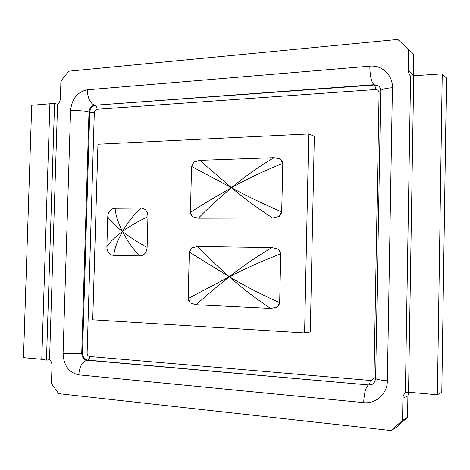 <?xml version="1.0" encoding="UTF-8"?>
<svg xmlns="http://www.w3.org/2000/svg" width="470" height="470" viewBox="0 0 470 470"><rect width="100%" height="100%" fill="white"/><g stroke="black" fill="none" stroke-linecap="round" stroke-linejoin="round"><path stroke-width="0.7" d="M410.586 76.252L409.076 74.207L408.342 71.275L408.694 49.491L397.796 39.445L68.685 71.217L60.924 81.034L60.377 98.483C60.23 100.921 59.296 102.848 57.575 104.264L54.567 103.394L31.713 105.274L23.5 357.658L41.777 359.297L46.465 360.126L49.544 359.685C51.195 361.148 52.017 363.128 52.005 365.625L51.447 383.502L58.685 393.672L391.122 430.555L402.537 420.321L402.902 398.349C402.996 395.822 404.006 393.825 405.927 392.344M413.224 76.075L413.506 54.062L408.694 49.491M391.122 430.555L396.339 427.336L407.549 417.295L407.901 395.775L408.818 392.238M405.493 392.444L408.542 392.215L437.382 394.8L441.794 392.233L446.5 78.061L442.247 73.861L410.592 75.975M407.549 417.295L402.537 420.321M122.523 231.516C130.355 225.817 138.832 220.882 147.95 216.699L147.104 247.361C138.221 242.596 130.031 237.315 122.523 231.516C118.011 222.51 115.544 214.772 115.127 208.292L140.765 208.081C133.774 214.737 127.693 222.551 122.523 231.516C114.85 237.203 109.633 242.273 106.878 246.732L107.748 216.823C110.256 220.853 115.179 225.747 122.523 231.516C127.182 240.552 132.816 248.683 139.431 255.915L113.763 255.375C114.574 248.43 117.5 240.476 122.523 231.516M140.765 208.081C145.406 208.386 147.803 211.259 147.95 216.699M107.753 216.823C108.2 211.524 110.656 208.686 115.127 208.298M113.763 255.375C109.316 254.94 107.019 252.055 106.878 246.732M147.104 247.361C146.663 252.807 144.108 255.657 139.437 255.915M191.625 247.896L189.351 252.161L229.348 276.765L188.159 298.521L189.304 252.649L189.933 250.193L191.619 247.89L197.635 246.492L271.971 247.584C256.432 256.796 242.226 266.525 229.348 276.765C216.993 265.744 206.418 255.651 197.641 246.497M196.16 304.736C205.413 296.312 216.476 286.988 229.348 276.765C241.715 287.816 255.474 298.362 270.62 308.396L196.16 304.73L190.209 302.95L188.64 300.536L188.141 297.604M188.159 298.521L190.215 302.944M277.235 307.151L279.709 302.709C261.479 294.555 244.694 285.907 229.348 276.765C245.111 268.623 262.248 260.973 280.778 253.818L279.65 303.085L278.663 305.547L277.235 307.151L270.626 308.402M271.971 247.584L278.504 249.241L280.249 251.72L280.825 254.781M280.778 253.818L278.51 249.241M189.281 253.077L189.351 252.161M272.629 218.033L198.358 218.192C207.605 208.68 218.65 198.528 231.487 187.736C215.777 196.595 202.071 204.826 190.374 212.44L192.424 216.723M198.358 218.192L192.418 216.729L191.202 215.154L190.426 212.798L191.554 166.415L231.487 187.736C243.818 198.046 257.536 208.151 272.629 218.039L279.227 216.464L281.695 211.935C263.529 204.062 246.791 196.002 231.487 187.736C247.202 178.847 264.293 170.739 282.752 163.413L280.49 159.001M273.969 157.685C258.488 166.903 244.329 176.92 231.487 187.736L199.821 160.376L273.969 157.685L280.484 158.995L282.229 161.363L282.799 163.924L281.695 211.935M191.49 167.326L193.816 162.068L199.821 160.376M193.822 162.068L191.554 166.415M282.752 163.413L282.799 164.371M190.374 212.44L190.35 211.529M281.783 210.971L281.078 214.02L279.227 216.47M279.803 301.74L279.709 302.709M304.601 332.93L308.737 133.938L97.948 144.225L92.737 319.812L304.601 332.93L310.306 331.943L314.324 136.265L308.737 133.938M57.575 104.264L49.544 359.685M442.247 73.861L437.382 394.8M213.092 285.178L213.433 285.378L213.38 285.032M209.097 288.445L209.438 287.123M212.763 290.266L212.475 290.948M413.159 74.971L408.342 70.829M407.901 395.775L402.902 398.349M375.665 377.075L374.014 376.875C373.744 379.214 372.469 380.4 370.19 380.436C370.078 382.815 369.684 384.254 369.003 384.76L372.046 384.372M370.19 380.436L89.723 356.524C89.553 358.534 88.883 359.726 87.714 360.108L368.556 384.942C365.789 386.974 364.174 392.873 363.698 402.637C375.959 404.135 387.403 393.737 387.362 380.818C379.919 380.118 376.012 379.272 375.647 378.285C374.631 384.513 371.429 384.442 371.84 384.46L368.556 384.942L86.944 360.226C82.221 361.741 79.483 366.618 78.737 374.843L363.698 402.637M89.723 356.524C88.09 356.184 87.22 355.014 87.12 353.011L82.503 353.058C82.708 357.071 84.441 359.421 87.714 360.108L86.944 360.226C83.672 359.538 81.933 357.182 81.733 353.164C76.34 353.775 70.124 353.839 63.08 353.358C63.644 365.484 68.861 372.645 78.737 374.843M87.12 353.011L94.3 112.671L89.741 112.306L82.503 353.058L81.733 353.164L88.989 112.089C83.707 110.791 77.573 110.297 70.576 110.62L63.08 353.358M94.3 112.671C94.517 110.709 95.445 109.575 97.084 109.263C97.032 107.283 96.438 106.014 95.31 105.474C92.038 106.103 90.181 108.382 89.741 112.306L88.989 112.089C89.423 108.159 91.286 105.873 94.564 105.245L373.973 84.712L374.408 85.011L94.564 105.245C89.999 103.059 87.59 97.913 87.344 89.805C77.462 91.82 71.875 98.759 70.576 110.62M97.084 109.263L375.418 89.547C375.395 87.209 375.06 85.699 374.408 85.011L378.661 86.069M375.418 89.547C377.669 89.617 378.89 90.792 379.079 93.072L380.712 92.866M379.079 93.072L374.014 376.875M369.837 66.182C369.949 75.764 371.329 81.939 373.973 84.712L378.468 85.922C379.919 86.903 380.677 88.583 380.747 90.963C381.158 89.429 385.048 88.342 392.421 87.714C392.897 75.112 381.969 64.878 369.837 66.182L87.344 89.805M387.362 380.818L392.421 87.714M413.718 76.046L408.542 392.215M49.891 103.882L41.777 359.297M54.567 103.394L46.465 360.126M380.747 90.963L375.647 378.285M410.592 76.075L405.369 392.409"/></g></svg>
